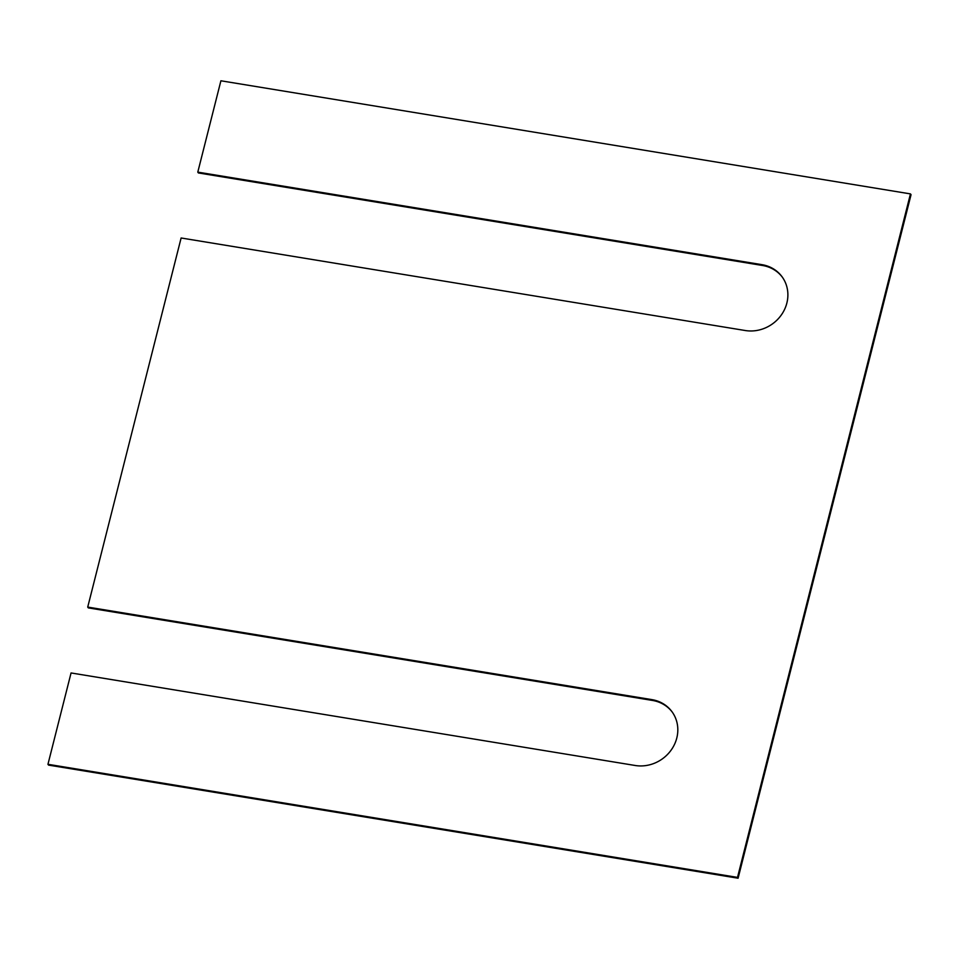 <?xml version="1.0" encoding="UTF-8"?>
<svg xmlns="http://www.w3.org/2000/svg" width="959" height="959" viewBox="0 0 959 959"><rect width="100%" height="100%" fill="white"/><g stroke="black" fill="none" stroke-linecap="round" stroke-linejoin="round"><path stroke-width="1.44" d="M737.507 877.401L910.451 193.898L220.906 80.784L197.794 172.129L761.973 264.672A35.243 32.342 143.8 0 1 782.064 276.779A35.243 32.342 143.8 0 1 781.669 314.492A35.243 32.342 143.8 0 1 745.299 330.531L181.119 237.988L87.725 607.083L651.904 699.626A35.243 32.342 143.8 0 1 671.995 711.734A35.243 32.342 143.8 0 1 671.6 749.447A35.243 32.342 143.8 0 1 635.242 765.498L71.062 672.954L47.95 764.299L737.507 877.401L738.094 878.216L911.05 194.701L910.451 193.898M738.094 878.216L48.549 765.102L47.95 764.299M87.725 607.083L88.324 607.898L652.504 700.442A35.243 32.342 143.8 0 1 672.295 712.141M197.794 172.129L198.381 172.944L762.561 265.487A35.243 32.342 143.8 0 1 782.352 277.187M652.504 700.442L651.904 699.626M762.561 265.487L761.973 264.672"/></g></svg>
